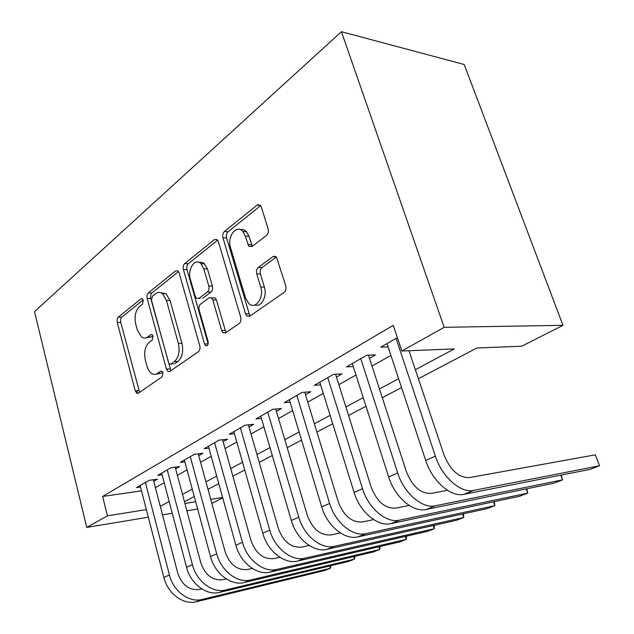 <?xml version="1.0" encoding="UTF-8"?>
<svg xmlns="http://www.w3.org/2000/svg" width="634" height="634" viewBox="0 0 634 634"><rect width="100%" height="100%" fill="white"/><g stroke="black" fill="none" stroke-linecap="round" stroke-linejoin="round"><path stroke-width="0.95" d="M143.284 300.247L142.412 298.78L141.017 298.812L118.36 317.095C117.163 318.331 116.807 320.13 117.274 322.484L135.232 390.806L136.809 393.246L138.41 393.175L162.122 376.778L162.978 372.871L161.916 371.199L160.616 371.215L157.478 373.41C155.615 374.662 153.705 374.71 151.764 373.553C149.553 372.11 147.936 369.574 146.922 365.937L145.36 360.096C143.76 352.274 145.02 346.386 149.125 342.423L152.2 340.125L153.04 336.218L152.081 334.649L150.726 334.673L147.659 336.987C145.685 338.397 143.696 338.445 141.683 337.137L137.309 330.013L135.779 324.283C134.21 316.58 135.43 310.676 139.448 306.571L142.468 304.161L143.284 300.247M266.502 235.42C268.198 233.795 268.729 231.6 268.095 228.826L261.351 207.056L260.566 205.527L257.135 205.099L224.412 231.513C222.867 233.066 222.391 235.159 222.978 237.798L245.564 313.87L246.792 315.986L249.645 316.247L284.095 292.425C285.855 290.879 286.402 288.692 285.752 285.847L276.448 257.047L273.024 256.572L258.284 267.453C256.627 268.998 256.104 271.138 256.73 273.888L260.709 287.02C264.433 297.948 255.122 310.303 248.663 303.345L245.532 297.877L230.546 247.625C226.829 236.72 236.545 223.723 242.846 231.513L245.279 236.086L248.766 246.238L251.944 246.578L266.502 235.42M107.447 515.814L102.645 496.446L393.254 325.361L401.837 351.014L444.18 327.31L341.433 31.7L34.521 311.643L86.731 527.409L107.447 515.814L146.359 509.609M179.153 272.905L178.019 270.924L175.642 270.869L148.38 292.868C147.088 294.192 146.7 296.07 147.199 298.511L166.417 369.059L167.939 371.461L169.833 371.445L198.418 351.68C199.868 350.38 200.312 348.423 199.758 345.807L179.153 272.905M184.692 263.562L214.498 239.509L217.351 239.715L218.334 241.514L240.706 317.254C241.308 319.98 240.817 322.048 239.224 323.459L225.553 332.913L223.009 332.763L221.67 330.528L212.834 299.993L211.621 297.917L209.054 297.774L200.51 304.138C199.052 305.525 198.6 307.514 199.163 310.105L208.111 341.488C208.428 344.785 207.572 346.148 205.527 345.578L204.536 343.969L183.392 269.513C182.846 266.977 183.281 264.996 184.692 263.562L188.306 263.712L217.676 240.112M153.753 481.317L157.501 479.177L149.156 480.31L136.492 487.594L140.534 487.023M175.65 468.827L179.596 466.576L171.18 467.654L157.818 475.334L162.106 474.763M198.751 455.656L202.92 453.27L194.432 454.285L180.325 462.392L184.874 461.829M223.16 441.732L227.574 439.211L219.023 440.154L204.1 448.729L208.935 448.167M249.003 426.991L253.679 424.32L245.073 425.176L229.262 434.266L234.406 433.719M276.4 411.363L281.361 408.534L272.707 409.295L255.93 418.939L261.422 418.416M305.501 394.768L310.779 391.757L302.085 392.406L284.246 402.661L290.126 402.178M258.466 204.52L258.688 205.25M274.395 256.057L274.577 256.643M336.464 377.111L342.083 373.901L333.373 374.425L314.361 385.353L320.677 384.917M369.479 358.281L375.479 354.858L366.761 355.23L346.465 366.896L353.265 366.539M102.645 496.446L141.525 490.851M155.409 487.649L164.206 482.712M177.385 475.318L187.054 469.889M200.574 462.297L211.201 456.329M225.078 448.539L236.759 441.977M251.024 433.973L263.871 426.761M278.532 418.527L292.662 410.594M307.752 402.13L323.308 393.389M338.849 384.672L355.991 375.043M372.007 366.056L390.916 355.436M388.095 346.933L380.757 347.186L397.367 337.645M418.392 378.728L476.855 348.011L521.782 346.204L562.976 325.321L464.207 64.502L341.433 31.7M222.724 497.849L211.851 503.372M562.976 325.321L444.18 327.31M415.365 369.733L454.253 348.914L401.837 351.014M160.283 506.289L169.175 501.534M182.497 494.401L192.268 489.171M205.939 481.848L216.685 476.094M230.728 468.581L242.545 462.257M256.968 454.53L269.965 447.572M284.809 439.631L299.113 431.968M314.385 423.789L330.14 415.357M345.871 406.933L363.234 397.637M379.457 388.951L398.62 378.696M86.731 527.409L148.316 517.193M162.518 514.84L172.266 513.223M186.887 510.798L197.642 509.015M184.922 503.459L195.676 501.74M210.742 499.338L222.613 497.444M401.568 387.572L382.302 397.692M366 406.259L348.549 415.436M332.739 423.742L316.913 432.055M301.57 440.123L287.202 447.675M272.295 455.505L259.235 462.368M244.748 469.984L232.876 476.221M218.778 483.631L207.984 489.305M194.258 496.517L184.446 501.676M146.438 337.7L151.209 336.908L147.659 336.987M152.849 335.679L151.209 336.908M156.535 373.949L161.044 373.228L157.478 373.41M162.676 372.087L161.044 373.228M143.189 299.953L121.879 317.079C120.682 318.308 120.317 320.107 120.785 322.452L139.591 392.359M178.55 271.542L151.946 292.924C150.654 294.239 150.258 296.118 150.765 298.551L170.887 370.716M152.326 296.284L151.494 300.254L168.478 362.386L169.516 364.043L170.879 364.035L174.302 361.642C178.701 357.631 180.056 351.537 178.36 343.366L166.433 300.358L162.518 293.693C160.196 291.949 157.898 291.933 155.615 293.661L152.326 296.284M173.177 363.94L170.879 364.035M160.901 292.734L166.1 293.748L170.023 300.389L181.95 343.271C183.646 351.418 182.291 357.497 177.885 361.499L174.461 363.884M211.621 297.917L215.259 297.964L216.471 300.033L225.308 330.472L226.322 332.382M188.306 263.712C186.895 265.139 186.459 267.112 187.006 269.64L208.166 343.921M203.807 268.816L200.891 263.649C194.987 257.499 187.165 269.402 190.39 279.325L195.201 296.229L196.421 298.313L198.87 298.408L207.381 291.997C208.871 290.578 209.331 288.557 208.76 285.934L203.807 268.816L207.445 268.951L204.18 263.49L201.564 262.254L199.219 262.492M200.13 298.424L198.87 298.408M207.445 268.951L212.398 286.013C212.969 288.628 212.501 290.641 211.019 292.06L202.5 298.448M240.444 229.698C242.679 229.12 244.7 229.809 246.523 231.775L248.948 236.323L252.308 246.293M254.86 304.97C261.248 307.688 267.469 296.205 264.386 287.099L260.709 287.02M276.392 256.984L261.961 267.596C260.305 269.133 259.781 271.273 260.408 274.007L264.386 287.099M260.629 205.606L228.074 231.759C226.528 233.312 226.045 235.404 226.631 238.027L249.225 313.862L250.287 315.811M196.389 601.737L202.088 599.447L330.33 568.318L324.481 570.545L196.389 601.737C183.543 605.288 167.717 593.654 163.849 577.447L140.146 485.493M202.088 599.447C189.217 602.997 173.32 591.268 169.413 574.959L145.416 482.458M153.341 479.74L177.774 573.152C182.013 585.111 189.225 590.547 199.433 589.454L201.755 588.907M331.091 565.615L330.33 568.318L329.625 565.964M136.801 390.702L137.53 393.452M219.657 592.394L225.672 589.977L354.422 559.148L348.288 561.478L219.657 592.394C206.724 595.944 190.612 583.922 186.547 567.311L161.67 473.115M225.672 589.977C212.723 593.519 196.532 581.402 192.411 564.688L167.233 469.921M175.19 467.139L200.843 562.897C205.25 575.165 212.596 580.776 222.883 579.738L226.306 578.945M355.064 556.28L354.422 559.148L353.645 556.612M157.652 373.402L157.874 374.203M244.225 582.527L250.581 579.975L379.711 549.512L373.267 551.96L244.225 582.527C231.22 586.062 214.807 573.635 210.52 556.597L184.391 460.054M250.581 579.975C237.56 583.51 221.068 570.972 216.725 553.823L190.271 456.678M198.244 453.833L225.221 552.063C229.801 564.656 237.282 570.457 247.648 569.475L252.3 568.421M380.17 546.476L379.711 549.512L378.855 546.777M270.203 572.098L276.931 569.395L406.291 539.383L399.523 541.967L270.203 572.098C257.135 575.617 240.413 562.746 235.888 545.264L208.404 446.257M276.931 569.395C263.847 572.906 247.054 559.925 242.465 542.324L214.617 442.683M222.605 439.758L251.009 540.604C255.795 553.537 263.403 559.537 273.848 558.617L279.879 557.286M406.545 536.158L406.291 539.383L405.348 536.427M297.718 561.05L304.851 558.189L434.266 528.724L427.142 531.443L297.718 561.05C284.595 564.537 267.572 551.2 262.785 533.249L233.819 431.651M304.851 558.189C291.727 561.669 274.617 548.204 269.759 530.127L240.405 427.863M248.385 424.851L278.35 528.447C283.343 541.745 291.093 547.966 301.602 547.118L309.178 545.478M434.29 525.277L434.266 528.724L433.212 525.515M326.906 549.337L334.483 546.294L463.755 517.495L456.234 520.363L326.906 549.337C313.759 552.777 296.411 538.94 291.339 520.49L260.764 416.158M334.483 546.294C321.327 549.726 303.908 535.754 298.757 517.178L267.754 412.14M275.703 409.033L307.387 515.545C312.602 529.216 320.487 535.675 331.051 534.922L340.379 532.948M463.502 513.794L463.755 517.495L462.574 513.992M357.933 536.879L365.992 533.646L494.869 505.647L486.928 508.666L357.933 536.879C344.777 540.271 327.104 525.895 321.715 506.915L289.381 399.713M365.992 533.646C352.837 537.022 335.085 522.495 329.617 503.388L296.815 395.442M258.006 205.186L257.697 204.742M304.716 392.208L338.271 501.819C343.731 515.894 351.759 522.606 362.363 521.948L373.664 519.626M494.306 501.645L494.869 505.647L493.545 501.803M390.964 523.613L399.563 520.165L527.75 493.117L519.357 496.319L390.964 523.613C377.824 526.949 359.827 511.979 354.097 492.452L319.829 382.207M399.563 520.165C386.431 523.478 368.354 508.357 362.529 488.687L327.754 377.65M335.576 374.29L371.191 487.189C376.921 501.692 385.092 508.674 395.711 508.127L409.271 505.441M526.838 488.766L527.75 493.117L526.252 488.885M426.214 509.467L435.399 505.774L562.564 479.859L553.672 483.243L426.214 509.467C413.13 512.716 394.8 497.111 388.682 476.998L352.306 363.544M435.399 505.774C422.331 508.999 403.913 493.236 397.7 472.972L360.762 358.685M368.457 355.159L406.346 471.561C412.369 486.516 420.691 493.791 431.31 493.379L447.445 490.312M561.225 475.088L562.564 479.859L560.852 475.159M463.906 494.33L473.749 490.383L599.479 465.792L590.04 469.39L463.906 494.33C450.909 497.476 432.245 481.19 425.707 460.458L386.994 343.604M473.749 490.383C460.775 493.498 442.025 477.037 435.376 456.139L396.044 338.397M408.978 350.729L443.99 454.832C450.338 470.269 458.802 477.862 469.39 477.6L595.374 454.832L599.479 465.792L595.374 454.832M142.468 298.82L141.017 298.812M161.844 371.152L160.616 371.215M152.073 334.649L150.726 334.673M138.759 390.584L135.232 390.806M120.785 322.452L117.274 322.484M121.879 317.079L118.36 317.095M169.983 368.893L166.417 369.059M150.765 298.551L147.199 298.511M151.946 292.924L148.38 292.868M178.043 270.948L175.642 270.869M177.885 361.499L174.302 361.642M181.95 343.271L178.36 343.366M170.023 300.389L166.433 300.358M217.319 239.684L214.498 239.509M225.308 330.472L221.67 330.528M216.471 300.033L212.834 299.993M208.15 343.874L204.536 343.969M187.006 269.64L183.392 269.513M211.019 292.06L207.381 291.997M212.398 286.013L208.76 285.934M251.492 244.692L247.815 244.478M248.948 236.323L245.279 236.086M260.408 274.007L256.73 273.888M261.961 267.596L258.284 267.453M276.131 256.722L273.024 256.572M249.225 313.862L245.564 313.87M226.631 238.027L222.978 237.798M228.074 231.759L224.412 231.513M260.479 205.416L257.135 205.099M163.849 577.447L169.413 574.959M186.547 567.311L192.411 564.688M210.52 556.597L216.725 553.823M235.888 545.264L242.465 542.324M262.785 533.249L269.759 530.127M291.339 520.49L298.757 517.178M321.715 506.915L329.617 503.388M354.097 492.452L362.529 488.687M388.682 476.998L397.7 472.972M425.707 460.458L435.376 456.139M138.466 393.143L136.809 393.246M169.952 371.358L167.939 371.461M166.1 293.748L162.518 293.693M225.847 332.707L223.009 332.763M207.286 345.53L205.527 345.578M204.52 263.792L200.891 263.649M252.134 246.428L248.766 246.238M246.523 231.775L242.846 231.513M250.042 315.978L246.792 315.986"/></g></svg>
